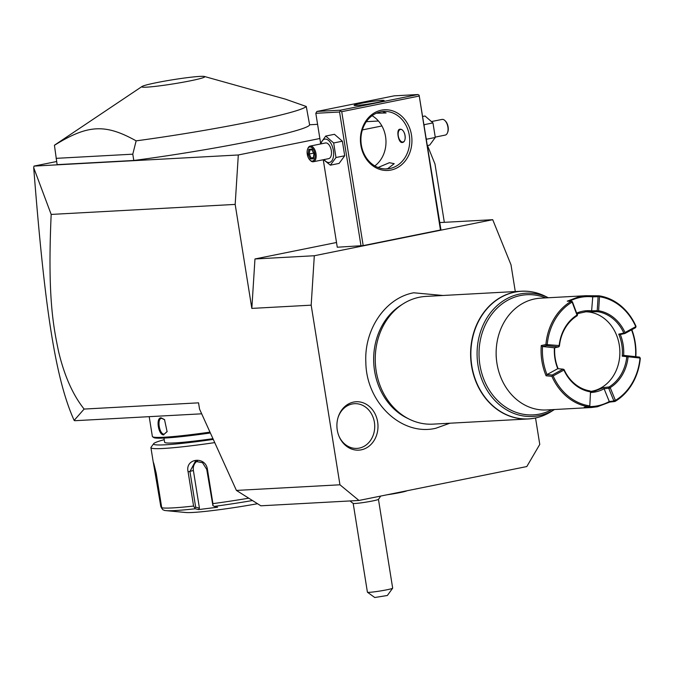 <?xml version="1.0" encoding="UTF-8"?>
<svg xmlns="http://www.w3.org/2000/svg" width="674" height="674" viewBox="0 0 674 674"><rect width="100%" height="100%" fill="white"/><g stroke="black" fill="none" stroke-linecap="round" stroke-linejoin="round"><path stroke-width="1.01" d="M319.855 138.507L238.31 154.978L33.986 166.099L33.708 167.733L51.173 214.425C47.466 296.99 53.246 325.989 58.663 351.904C64.409 375.907 72.893 394.964 84.115 409.067L74.148 420.399L74.721 420.719L201.686 413.811M84.115 409.067L198.544 402.841L199.538 409.076L236.414 490.419L339.949 484.791L358.964 500.462L526.807 466.551L539.764 444.419L535.535 417.99M51.173 214.425L235.175 204.407L251.832 308.397L254.966 258.968L314.311 255.741L311.177 305.17L251.832 308.397M311.177 305.17L339.949 484.791M238.31 154.978L235.175 204.407M309.602 124.766L317.589 124.328M366.353 121.674L378.443 121.017M381.914 125.971L362.368 129.913M33.986 166.099L56.633 161.524M142.046 86.483L55.1 144.767A127.925 8.341 -9.1 0 0 54.434 145.298L57.13 164.65L133.797 160.479A127.925 8.341 -9.1 0 0 309.636 124.951L306.274 106.484L285.414 99.154L204.441 76.491A31.905 2.081 -9.1 0 0 156.368 82.691A31.905 2.081 -9.1 0 0 142.046 86.483A31.905 2.081 -9.1 0 0 156.368 86.255A31.905 2.081 -9.1 0 0 190.203 80.855A31.905 2.081 -9.1 0 0 204.441 76.491M444.326 222.327L434.991 164.043L427.501 145.55M515.281 291.547L511.002 264.798L492.719 219.699L314.311 255.741M336.511 242.497L254.966 258.968M439.785 222.572L492.719 219.699M353.614 402.075A24.23 20.532 -93.1 0 1 377.634 421.873A24.23 20.532 -93.1 0 1 361.264 449.828A24.23 20.532 -93.1 0 1 339.064 436.381A24.23 20.532 -93.1 0 1 338.036 417.577A24.23 20.532 -93.1 0 1 353.614 402.075M236.414 490.419L260.838 505.803L358.964 500.462M387.744 494.649A15.991 1.045 -9.1 0 0 406.911 490.782M407.02 490.756A15.991 1.045 170.9 0 1 387.213 494.758M380.574 496.098A19.192 19.192 0 0 1 378.417 499.367A12.789 0.834 -9.1 0 1 368.964 501.641A12.789 0.834 -9.1 0 1 355.156 503.478A12.789 0.834 170.9 0 1 353.227 503.402A19.192 19.192 0 0 1 350.135 500.942M353.184 503.377L367.414 592.193A12.789 0.834 -9.1 0 0 367.448 592.244A12.789 0.834 -9.1 0 0 369.386 592.328A12.789 0.834 -9.1 0 0 383.245 590.475A12.789 0.834 -9.1 0 0 392.656 588.208A12.789 0.834 -9.1 0 0 392.672 588.149L378.451 499.333M392.656 588.208L387.356 595.487L374.752 597.509L367.448 592.244M419.001 96.079L341.735 111.69L363.185 245.614L440.451 230.002L440.939 229.783L419.118 95.177L440.451 230.002M323.259 159.738L337.27 247.223L363.185 245.614M390.971 170.059A30.381 25.747 -93.1 0 1 360.86 145.239A30.381 25.747 -93.1 0 1 381.383 110.182A30.381 25.747 -93.1 0 1 411.485 135.011A30.381 25.747 -93.1 0 1 390.971 170.059M320.538 142.762L315.82 113.299L339.561 112.002L361.011 245.926M339.561 112.002L340.64 110.157L417.905 94.545L419.118 95.177M341.735 111.69L340.522 111.058M315.82 113.299L316.898 111.454L340.64 110.157M417.905 94.545L394.164 95.843L316.898 111.454M361.045 103.349A15.19 0.994 170.9 0 1 376.244 100.889A15.19 0.994 170.9 0 1 384.096 100.502A15.19 0.994 170.9 0 1 377.154 102.473A15.19 0.994 170.9 0 1 361.946 104.933A15.19 0.994 170.9 0 1 354.094 105.312A15.19 0.994 170.9 0 1 361.045 103.349M382.478 111.539L386.092 112.971L376.336 113.232M378.106 167.497L389.387 162.704L394.214 163.672L387.752 168.643L385.781 168.938M389.867 168.525A28.78 24.39 -93.1 0 1 386.893 168.913A28.78 24.39 -93.1 0 1 361.112 143.259A28.78 24.39 -93.1 0 1 380.785 111.808A28.78 24.39 -93.1 0 1 383.759 111.429A28.78 24.39 -93.1 0 1 409.539 137.075A28.78 24.39 -93.1 0 1 389.867 168.525M374.82 165.914A28.78 24.39 86.9 0 0 385.941 140.133A28.78 24.39 86.9 0 0 372.09 115.717M399.952 129.256C405.2 128.456 407.45 142.5 402.075 142.492C398.267 142.998 396.017 128.953 399.952 129.256L399.69 129.29M401.038 129.459A6.395 3.37 -101.4 0 0 400.668 129.433A6.395 3.37 -101.4 0 0 398.629 131.236A6.395 3.37 -101.4 0 0 400.617 141.068A6.395 3.37 -101.4 0 0 402.681 142.046A6.395 3.37 -101.4 0 0 403.709 141.658M404.973 139.442A6.395 3.37 -101.4 0 0 403.92 132.062M402.808 142.307A6.715 3.539 78.6 0 1 400.836 141.287A6.715 3.539 78.6 0 1 400.727 141.178M398.688 131.101A6.715 3.539 78.6 0 1 398.747 130.958A6.715 3.539 78.6 0 1 400.162 129.256M426.448 139.35L426.297 138.389M424.241 125.558L424.081 124.572M427.451 145.559L429.683 145.104L435.294 137.462L432.961 122.904L425.016 115.995L422.783 116.45M432.961 122.904L424.249 124.665M435.294 137.462L426.575 139.223M441.74 119.509A7.995 4.213 78.6 0 1 442.051 119.424A7.995 4.213 78.6 0 1 442.371 119.382A7.995 4.213 -101.4 0 1 444.958 120.595A7.995 4.213 -101.4 0 1 447.443 132.896A7.995 4.213 -101.4 0 1 445.219 135.095A7.995 4.213 -101.4 0 1 444.899 135.137M447.578 132.525A7.195 3.791 -101.4 0 0 447.721 132.197A7.195 3.791 -101.4 0 0 445.489 121.126A7.195 3.791 -101.4 0 0 445.228 120.882M323.562 159.679L330.378 165.172L339.098 163.411L344.709 155.761L342.384 141.203L334.43 134.303L325.711 136.064L320.091 144.067M330.378 165.172L335.989 157.522L333.664 142.972L325.711 136.064M344.709 155.761L335.989 157.522M342.384 141.203L333.664 142.972M324.11 159.57A11.896 6.268 -101.4 0 0 328.954 162.527A11.896 6.268 -101.4 0 0 333.377 150.47A11.896 6.268 -101.4 0 0 325.197 139.088A11.896 6.268 -101.4 0 0 320.942 143.891M328.339 158.685A7.995 4.213 -101.4 0 0 328.659 158.651A7.995 4.213 -101.4 0 0 331.263 150.277A7.995 4.213 -101.4 0 0 325.812 142.93A7.995 4.213 -101.4 0 0 325.491 142.972A7.995 4.213 -101.4 0 0 325.18 143.065M328.659 158.651L313.343 161.743A7.995 4.213 78.6 0 0 315.946 153.377A7.995 4.213 78.6 0 0 310.495 146.031A7.995 4.213 -101.4 0 0 310.175 146.073A7.995 4.213 -101.4 0 0 307.951 148.272A7.995 4.213 -101.4 0 0 307.816 148.642M310.166 160.286A7.995 4.213 -101.4 0 0 310.436 160.572A7.995 4.213 -101.4 0 0 313.014 161.785A7.995 4.213 78.6 0 0 313.343 161.743M309.905 160.041A7.195 3.791 -101.4 0 1 307.664 148.971A7.195 3.791 -101.4 0 1 309.956 146.949A7.195 3.791 78.6 0 1 314.901 153.832A7.195 3.791 78.6 0 1 312.222 161.128A7.195 3.791 -101.4 0 1 309.905 160.041L310.436 160.572M308.81 149.283L308.085 154.203L310.36 158.963L313.368 158.803L314.092 153.874L311.818 149.123L308.81 149.283L309.872 149.94L309.265 154.043L311.161 158.002L313.334 157.885M309.787 149.948L311.995 149.822L309.787 149.948M311.818 149.123L312.382 149.805L311.818 149.123M313.368 158.803L313.671 157.868L313.368 158.803M310.36 158.963L311.161 158.002L313.385 157.556M308.085 154.203L313.595 153.167M409.472 419.27L407.121 418.116A62.556 53.01 -93.1 0 1 373.758 363.303A62.556 53.01 -93.1 0 1 400.979 305.196L403.187 303.797A63.963 54.198 86.9 0 0 375.351 363.219A63.963 54.198 86.9 0 0 409.472 419.27A63.963 54.198 86.9 0 0 432.952 424.14L528.306 418.95A63.963 54.198 -93.1 0 1 471.025 361.955A63.963 54.198 -93.1 0 1 514.734 292.061A63.963 54.198 -93.1 0 1 521.356 291.219A63.963 54.198 -93.1 0 1 532.907 292.044M545.03 296.13A63.912 54.156 86.9 0 0 470.974 358.012A63.912 54.156 86.9 0 0 551.307 411.502L554.441 409.522A61.713 52.294 -93.1 0 1 477.184 357.675A61.713 52.294 -93.1 0 1 548.35 297.756L545.03 296.13C537.422 292.44 529.537 290.797 521.356 291.219L426.002 296.4A63.963 54.198 86.9 0 0 419.38 297.251A63.963 54.198 86.9 0 0 403.187 303.797M496.502 360.009A39.977 33.877 -93.1 0 1 496.14 353.26M623.635 355.375L639.567 357.119L640.3 358.197A55.967 47.424 -93.1 0 1 614.966 401.485L609.81 402.066L597.358 406.767L591.57 407.5L546.631 409.952A55.967 47.424 -93.1 0 1 496.965 363.48A55.967 47.424 -93.1 0 1 534.76 298.919A55.967 47.424 86.9 0 1 540.548 298.178L585.487 295.734L599.009 295.81A55.967 47.424 -93.1 0 1 636.012 326.326L635.649 327.623L624.891 333.504L625.017 332.535L635.767 326.654A55.007 46.616 86.9 0 0 599.498 296.745L598.613 310.765L597.855 311.203L597.223 310.689L598.116 296.678L598.857 296.24L599.498 296.745M591.57 407.5L584.232 407.231L588.891 406.835A55.967 47.424 -93.1 0 1 551.888 376.319L546.109 375.797A55.967 47.424 -93.1 0 1 541.264 345.551L545.906 344.54A55.967 47.424 -93.1 0 1 571.24 301.261L572.277 302.457L577.02 315.053A40.937 34.686 86.9 0 0 559.167 345.551L545.906 344.54M585.487 295.734L579.691 296.476L567.247 301.168L571.24 301.261M631.85 329.704A55.967 47.424 -93.1 0 1 635.852 356.714M609.81 402.066L609.279 401.544L613.896 400.988L608.706 388.232L609.026 386.977A39.977 33.877 86.9 0 0 626.778 356.647L627.679 355.821M589.278 406.574A55.007 46.616 86.9 0 0 609.279 401.544L604.098 388.763A40.937 34.686 -93.1 0 1 590.651 392.495M589.792 405.967L590.534 391.417L589.792 405.967M588.891 406.835L589.573 406.38M563.809 369.377L563.911 370.06L553.152 375.94L552.351 375.688L552.259 375.022L563.009 369.141L564.079 369.579A39.977 33.877 -93.1 0 0 589.961 390.912L590.534 391.417A39.977 33.877 -93.1 0 0 592.294 391.147A39.977 33.877 -93.1 0 0 619.684 348.214A39.977 33.877 -93.1 0 0 585.083 311.801M590.306 391.83A40.937 34.686 -93.1 0 1 563.911 370.06M552.351 375.688L551.888 376.319M553.152 375.94A55.007 46.616 86.9 0 0 589.421 405.841M546.109 375.797L547.027 374.559L552.259 375.022M563.009 369.141L557.769 368.678L547.018 374.567A55.007 46.616 -93.1 0 1 542.528 346.503L541.264 345.551M546.69 345.61L542.528 346.503L554.424 347.809L558.594 346.916L546.69 345.61L545.991 344.599M546.732 345.61L547.566 344.667M559.167 345.551L559.412 346.133L558.594 346.916L558.805 345.897M547.263 344.229A55.007 46.616 -93.1 0 1 571.822 302.272M577.02 315.053L577.18 315.761A39.977 33.877 86.9 0 0 559.428 346.091L559.412 346.133M571.341 301.286L572.403 301.741L577.163 314.522M577.559 314.472L577.23 315.685M572.403 301.741L572.277 302.457M598.116 296.678L592.513 296.846A55.007 46.616 86.9 0 0 569.564 301.219M576.961 312.98A40.937 34.686 -93.1 0 1 591.62 310.849L592.817 296.004M599.009 295.81L598.857 296.24M598.613 310.765A40.937 34.686 -93.1 0 1 625.017 332.535M597.855 311.203L597.939 311.733A39.977 33.877 -93.1 0 1 623.821 333.074L624.587 333.242M624.891 333.504L620.291 334.498L618.74 334.152L623.821 333.074M631.546 329.872A55.007 46.616 -93.1 0 1 635.548 356.672L623.644 355.375A40.937 34.686 86.9 0 0 620.307 334.498M627.721 355.83L628.421 356.782L639.66 358.012L639.567 357.119L635.54 356.681M639.66 358.012L640.283 358.13M639.963 358.458A55.007 46.616 -93.1 0 1 615.404 400.415L610.206 387.626A40.937 34.686 86.9 0 0 628.058 357.136L628.421 356.782M628.058 357.136L626.862 356.605M610.206 387.626L609.035 387.053M608.732 388.266L610.054 388.157M608.706 388.232L604.089 388.763M613.896 400.988L614.949 400.23M614.966 401.485L615.404 400.415M614.932 401.451L613.888 401.022M590.567 391.543L594.839 391.004L603.896 387.558L609.026 386.977M554.736 347.742A39.977 33.877 86.9 0 0 558.156 368.712M597.939 311.733L586.355 311.7L577.247 313.696M626.778 356.647L622.262 356.167A39.977 33.877 86.9 0 0 618.74 334.152M591.772 311.919L591.612 310.849L597.223 310.689M622.262 356.167L623.644 355.375M604.098 388.763L603.896 387.558M554.424 347.809A40.937 34.686 86.9 0 0 557.769 368.686M338.912 436.019A22.385 18.973 86.9 0 0 359.284 448.1A22.385 18.973 86.9 0 0 374.399 422.278A22.385 18.973 86.9 0 0 352.216 403.987A22.385 18.973 86.9 0 0 337.927 417.947M74.148 420.399C54.956 377.929 44.484 305.052 33.708 167.733M133.797 160.479L132.786 154.178L136.148 140.858A127.925 8.341 -9.1 0 0 248.184 122.205A127.925 8.341 -9.1 0 0 306.274 106.484M56.127 158.348L132.786 154.178M54.434 145.298C87.763 124.572 105.228 123.62 136.148 140.858M209.993 432.127A76.752 5.004 170.9 0 1 152.577 436.744A76.752 5.004 170.9 0 1 152.366 436.449L149.198 416.667M163.833 434.865C158.39 435.581 155.525 417.585 161.111 417.846L164.523 419.599L167.101 431.663L164.262 434.123C159.317 434.823 156.638 418.091 161.743 418.369L164.709 419.801M210.372 432.978A75.8 4.945 170.9 0 1 153.672 437.536L152.577 436.744M212.959 438.673A65.563 4.271 170.9 0 1 164.625 442.245L163.959 438.075M213.279 439.389A76.752 5.004 170.9 0 1 153.689 443.661A76.752 5.004 170.9 0 1 164.22 439.675M214.745 442.616A79.953 5.215 170.9 0 1 150.925 447.671A79.953 5.215 170.9 0 1 151.035 447.309L153.689 443.661M162.341 507.808L161.777 508.415L160.8 506.477L153.301 462.305M156.023 472.204L155.315 472.263C152.602 459.053 152.922 459.491 156.258 473.569L161.735 507.783A79.953 5.215 -9.1 0 0 193.573 506.048L188.097 471.842C184.769 458.312 205.553 455.624 207.449 469.424L212.925 503.638A79.953 5.215 -9.1 0 0 248.757 498.196M252.472 500.538A77.586 5.055 170.9 0 1 214.383 506.385L212.9 505.635L212.925 503.638M164.566 510.437L162.653 509.637L161.735 507.783M193.573 506.048L195.258 508.769A77.586 5.055 170.9 0 1 165.779 510.606L164.237 510.386M214.383 506.385L217.601 507.219L198.468 509.603L199.428 508.162L195.662 507.177L194.82 507.893M195.662 507.177L189.95 471.514L195.359 461.345L202.537 462.709L206.75 469.416L212.9 505.635M198.468 509.603L195.258 508.769M257.535 503.722A57.568 3.758 170.9 0 1 185.738 512.51L165.779 510.606M199.428 508.162L193.396 470.519A9.596 8.442 73.9 0 1 197.322 461.05M167.186 431.402L164.262 434.123M161.423 418.411L161.111 417.846M539.697 416.877A63.963 54.198 -93.1 0 1 534.92 418.107A63.963 54.198 -93.1 0 1 528.306 418.95C536.479 418.478 544.145 415.993 551.307 411.502M551.745 409.674A60.163 50.98 -93.1 0 1 479.121 357.574A60.163 50.98 -93.1 0 1 545.67 297.9M188.097 471.842L193.396 470.519M207.449 469.424L206.75 469.416M431.832 121.488L442.051 119.424M435.303 137.1L445.219 135.095M445.489 121.126L444.958 120.595M447.721 132.197L447.443 132.896M325.491 142.972L310.175 146.073M307.664 148.971L307.951 148.272M311.868 149.561L313.932 153.866L313.275 158.297M449.861 423.221L435.766 428.276C401.569 436.39 366.243 402.538 365.847 362.401C364.027 329.46 385.427 297.866 413.718 292.786L442.911 295.482M150.925 447.671L153.293 462.465"/></g></svg>
